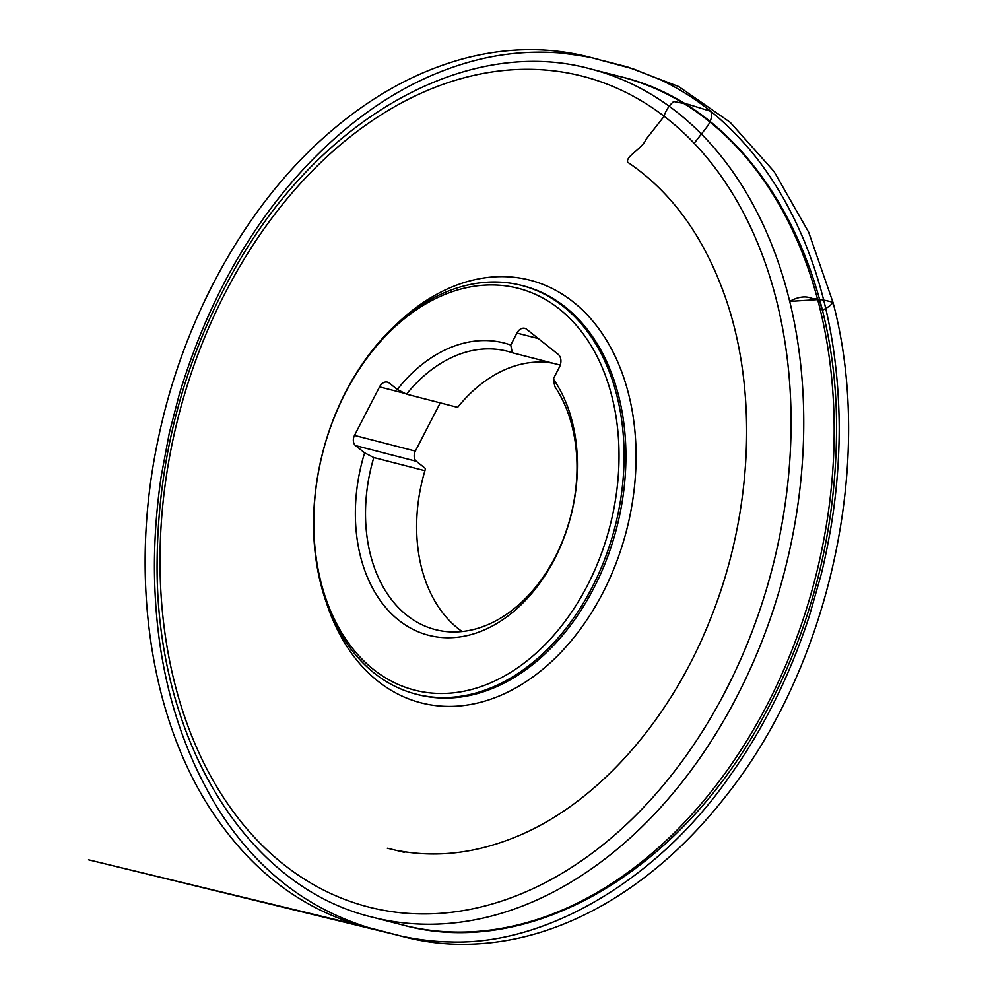 <?xml version="1.0" encoding="UTF-8"?>
<svg xmlns="http://www.w3.org/2000/svg" width="994" height="994" viewBox="0 0 994 994"><rect width="100%" height="100%" fill="white"/><g stroke="black" fill="none" stroke-linecap="round" stroke-linejoin="round"><path stroke-width="1.49" d="M364.624 452.842A150.951 107.849 104.5 0 0 406.124 625.487A150.951 107.849 104.5 0 0 548.638 569.674A150.951 107.849 104.5 0 0 553.31 378.925L559.498 366.948A9.431 6.734 -75.5 0 0 558.218 354.386L526.658 329.262A9.431 6.734 -75.5 0 0 524.795 328.318A9.431 6.734 -75.5 0 0 516.942 333.065L510.754 345.042A150.951 107.849 104.5 0 0 397.327 389.474L389.275 383.075A9.431 6.734 -75.5 0 0 387.399 382.131A9.431 6.734 -75.5 0 0 379.546 386.877L354.498 435.422A7.629 5.455 -75.5 0 0 355.529 445.598L364.624 452.842L373.806 457.538L424.923 470.709L425.469 468.522L416.374 461.291L355.529 445.598M559.373 309.022A207.473 148.23 -75.5 0 0 315.11 495.807A207.473 148.23 -75.5 0 0 524.695 662.663A207.473 148.23 -75.5 0 0 559.373 309.022M563.412 306.525A211.063 150.802 104.5 0 1 605.011 558.429A211.063 150.802 104.5 0 1 416.138 694.172A211.063 150.802 104.5 0 1 322.801 452.146A211.063 150.802 104.5 0 1 521.515 285.402A211.063 150.802 104.5 0 1 563.412 306.525M354.498 435.422L415.343 451.114L440.243 402.868M415.343 451.114A7.629 5.455 -75.5 0 0 416.374 461.291M560.268 365.109L512.295 352.746L510.754 345.042M553.31 378.925L554.863 386.629A143.757 102.717 -75.5 0 1 556.764 553.882A143.757 102.717 -75.5 0 1 435.372 629.624A143.757 102.717 -75.5 0 1 373.806 457.538M553.012 363.232A143.757 102.717 -75.5 0 0 457.625 407.354L406.521 394.171L397.327 389.474M512.295 352.746A143.757 102.717 -75.5 0 0 507.151 351.205A143.757 102.717 -75.5 0 0 406.521 394.171M424.923 470.709A143.757 102.717 -75.5 0 0 462.135 631.538M789.646 301.418L819.155 299.505L822.299 310.302C827.816 307.581 831.369 304.947 832.984 302.387C827.045 300.561 820.075 299.244 812.061 298.448C805.649 295.715 798.17 296.697 789.646 301.406M694.16 143.298L705.79 128.412C710.946 122.026 712.611 116.335 710.772 111.316L688.283 104.358L673.696 101.5C669.074 105.463 665.794 110.508 663.855 116.633L646.299 138.974C642.186 149.075 625.176 156.356 627.773 162.295C672.093 192.24 704.845 237.901 726.03 299.293C758.298 393.077 752.383 515.265 710.3 619.324C669.72 722.489 594.946 805.389 514.557 837.408C474.747 853.436 435.869 857.834 397.948 850.615C412.435 854.43 399.327 851.088 397.277 850.603L387.325 848.23M621.349 76.873C749.488 107.476 839.048 258.241 836.501 434.03C835.37 534.66 810.868 629.202 762.994 717.668C680.12 872.011 529.317 960.018 402.719 924.992A437.919 312.886 -75.5 0 0 794.579 643.342A437.919 312.886 -75.5 0 0 708.287 120.696A437.919 312.886 -75.5 0 0 621.349 76.873L590.921 69.033A437.919 312.886 104.5 0 1 677.858 112.844A437.919 312.886 104.5 0 1 764.162 635.501A437.919 312.886 104.5 0 1 372.29 917.139C244.151 886.536 154.592 735.771 157.139 559.982C158.27 459.352 182.772 364.81 230.633 276.357C313.52 122.001 464.322 33.995 590.921 69.033M397.749 323.062A218.258 155.934 104.5 0 1 573.327 302.014A218.258 155.934 104.5 0 1 571.91 639.974A218.258 155.934 104.5 0 1 326.007 601.382M667.744 119.081A428.936 306.463 -75.5 0 0 162.755 505.263A428.936 306.463 -75.5 0 0 596.052 850.218A428.936 306.463 -75.5 0 0 667.744 119.081M417.058 694.408A211.063 150.802 -75.5 0 0 417.965 694.644A211.063 150.802 -75.5 0 0 606.837 558.901A211.063 150.802 -75.5 0 0 565.238 306.997A211.063 150.802 -75.5 0 0 523.341 285.874A211.063 150.802 -75.5 0 0 522.422 285.651M538.4 338.606L516.942 333.065M405.167 393.487L379.546 386.877M402.719 924.992L372.29 917.139M523.341 285.874L521.515 285.402M417.965 694.644L416.138 694.172M710.772 111.316C695.775 99.214 679.324 88.826 661.445 80.166L633.563 68.996L589.777 57.205C549.819 46.991 508.816 47.203 466.77 57.838C414.771 71.319 365.916 98.965 320.205 140.775C241.915 212.182 182.101 322.665 158.021 439.87C129.071 575.725 149.622 717.767 212.343 811.924C251.333 870.657 301.107 908.653 361.667 925.911L88.516 859.798L396.966 935.019C398.358 935.615 424.724 941.678 450.183 941.902C550.564 945.605 661.768 874.67 729.695 776.152C763.404 728.962 789.994 675.46 809.439 615.671L820.858 575.663C824.2 562.616 827.555 546.551 830.897 527.454C836.426 494.291 839.197 460.868 839.209 427.184C838.712 358.623 827.083 296.659 804.345 241.293C793.063 214.306 779.868 190.239 764.746 169.079C748.83 146.093 725.67 123.045 710.772 111.316M832.984 302.387L808.681 232.236L774.04 171.49L730.205 122.337L678.691 86.54L627.487 66.933L601.532 60.274C599.792 60.46 599.295 57.714 560.181 52.98C527.938 50.508 496.329 53.912 465.366 63.194C405.515 81.011 350.248 117.752 299.579 173.416C246.164 232.633 206.069 306.301 179.268 394.394L169.278 433.123L161.177 476.424C154.865 519.638 152.977 561.026 155.511 600.575C160.071 676.914 180.001 744.829 215.3 804.295C253.01 866.42 304.002 907.485 368.265 927.526L401.34 936.137C420.909 941.405 440.653 944.126 460.557 944.3C508.704 944.623 556.242 931.515 603.159 904.962C648.585 878.944 689.55 842.577 726.055 795.871C830.4 664.7 874.844 459.75 832.984 302.387"/></g></svg>
